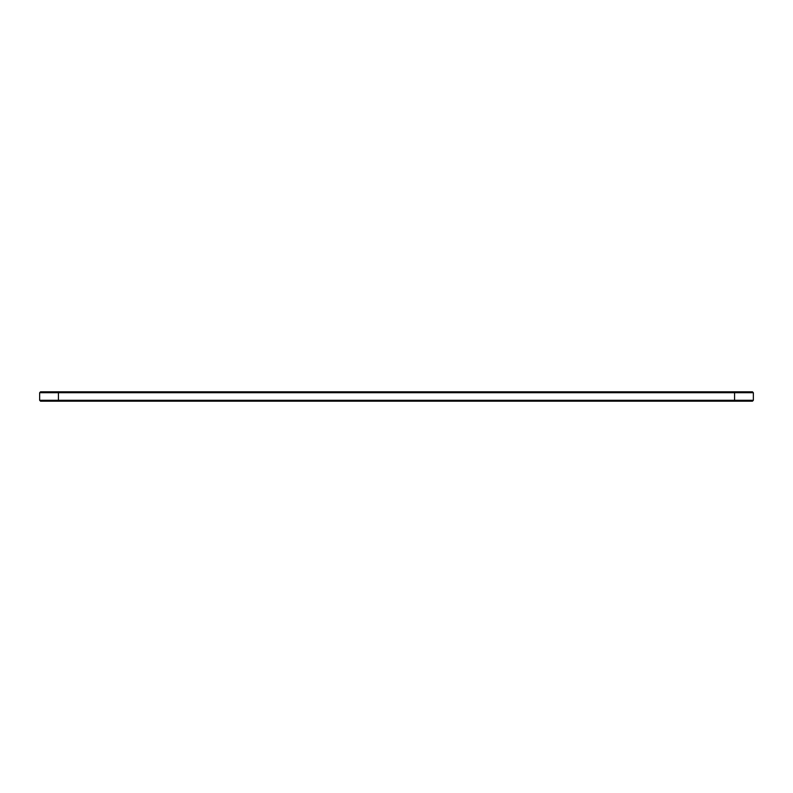 <?xml version="1.0" encoding="UTF-8"?>
<svg xmlns="http://www.w3.org/2000/svg" width="793" height="793" viewBox="0 0 793 793"><rect width="100%" height="100%" fill="white"/><g stroke="black" fill="none" stroke-linecap="round" stroke-linejoin="round"><path stroke-width="1.19" d="M753.35 400.296L753.35 392.704L39.65 392.704L39.65 400.296L40.552 401.199L752.448 401.199L753.35 400.296L39.65 400.296M753.35 392.704L752.448 391.801L40.552 391.801L39.65 392.704M58.434 391.801L58.434 401.199M734.566 401.199L734.566 391.801"/></g></svg>
